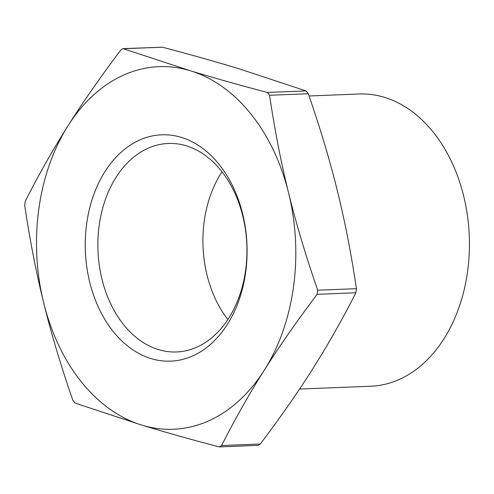 <?xml version="1.0" encoding="UTF-8"?>
<svg xmlns="http://www.w3.org/2000/svg" width="494" height="494" viewBox="0 0 494 494"><rect width="100%" height="100%" fill="white"/><g stroke="black" fill="none" stroke-linecap="round" stroke-linejoin="round"><path stroke-width="0.74" d="M219.558 446.897L258.158 445.372L260.326 444.007C280.641 417.072 298.246 391.798 313.14 368.191C328.078 344.577 342.323 319.439 355.871 292.769L356.433 288.681C351.283 254.002 344.942 221.448 337.408 191.011C329.918 160.575 320.217 128.15 308.312 93.73L306.045 90.915L239.244 68.857C216.841 62.028 191.215 54.809 162.378 47.196L122.981 48.628L190.431 70.784C212.834 77.607 238.46 84.832 267.303 92.446L269.563 95.262C274.713 129.941 281.055 162.501 288.589 192.938C296.085 223.374 305.78 255.799 317.691 290.213L317.129 294.301C296.82 321.236 279.215 346.504 264.321 370.117C249.384 393.724 235.138 418.869 221.584 445.532L219.558 446.897L218.762 446.804C189.918 439.191 164.298 431.972 141.889 425.143A181.44 129.558 -92.3 0 0 264.321 370.117A181.44 129.558 -92.3 0 0 288.589 192.938A181.44 129.558 -92.3 0 0 190.431 70.784A181.44 129.558 -92.3 0 0 67.999 125.809A181.44 129.558 -92.3 0 0 43.725 302.989C36.192 272.552 29.85 239.998 24.7 205.319L25.262 201.231C38.81 174.561 53.056 149.423 67.999 125.809C82.893 102.202 100.492 76.928 120.808 49.993L122.981 48.628M75.088 403.085L72.822 400.27C60.916 365.85 51.215 333.425 43.725 302.989A181.44 129.558 -92.3 0 0 141.889 425.143L75.088 403.085M158.451 349.598A104.327 74.495 87.7 0 1 98.022 237.972A104.327 74.495 87.7 0 1 168.293 143.47A104.327 74.495 87.7 0 1 246.846 244.777A104.327 74.495 87.7 0 1 176.519 351.963A104.327 74.495 87.7 0 1 158.451 349.598M151.01 358.564A113.262 80.874 -92.3 0 0 242.585 213.612A113.262 80.874 -92.3 0 0 104.882 171.714A113.262 80.874 -92.3 0 0 151.01 358.564M227.851 319.507A104.327 74.495 87.7 0 1 222.022 171.782M309.083 95.978L359.175 94.002A146.23 104.419 87.7 0 1 469.275 236.002A146.23 104.419 87.7 0 1 370.71 386.24L299.562 389.044M260.326 444.007L221.584 445.532M317.129 294.301L355.871 292.769M123.63 48.727L162.378 47.196M306.045 90.915L267.303 92.446M356.433 288.681L317.691 290.213M269.563 95.262L308.312 93.73"/></g></svg>
